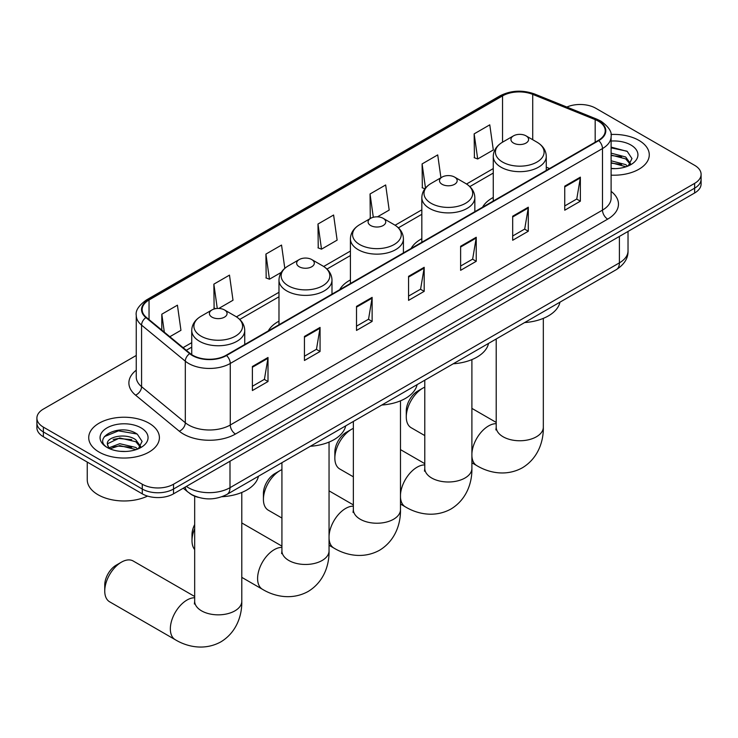 <?xml version="1.0" encoding="UTF-8"?>
<svg xmlns="http://www.w3.org/2000/svg" width="738" height="738" viewBox="0 0 738 738"><rect width="100%" height="100%" fill="white"/><g stroke="black" fill="none" stroke-linecap="round" stroke-linejoin="round"><path stroke-width="1.11" d="M278.982 321.168A39.022 22.527 0 0 0 268.272 330.938M350.412 279.933A39.022 22.527 0 0 0 339.692 289.702M421.832 238.697A39.022 22.527 0 0 0 411.121 248.466M493.261 197.461A39.022 22.527 0 0 0 482.541 207.23M198.384 497.375A22.085 12.749 180 0 1 189.463 493.196M136.253 355.458L43.367 409.092A22.085 12.749 0 0 0 36.9 418.105L36.9 427.726A22.085 12.749 0 0 0 43.367 436.739L142.277 493.842A22.085 12.749 0 0 0 173.513 493.842L694.633 192.987A22.085 12.749 0 0 0 701.1 183.965L701.1 179.159A22.085 12.749 0 0 1 694.633 188.172A22.085 12.749 0 0 0 701.1 179.159L701.1 174.352A22.085 12.749 0 0 0 694.633 165.33L595.723 108.228A22.085 12.749 0 0 0 566.849 107.038M36.9 418.105A22.085 12.749 0 0 0 43.367 427.118L142.277 484.229A22.085 12.749 0 0 0 173.513 484.229L173.513 489.036L694.633 188.172L173.513 489.036A22.085 12.749 0 0 1 142.277 489.036A22.085 12.749 0 0 0 173.513 489.036L173.513 493.842M43.367 427.118L43.367 431.933L142.277 489.036L43.367 431.933A22.085 12.749 0 0 1 36.9 422.911A22.085 12.749 0 0 0 43.367 431.933L43.367 436.739M638.923 140.386A35.341 20.406 0 0 0 610.972 134.482A35.341 20.406 0 0 1 638.923 140.386A35.341 20.406 0 0 1 649.274 154.814A35.341 20.406 0 0 0 638.923 140.386M149.048 423.215A35.341 20.406 0 0 0 110.534 418.787A35.341 20.406 0 0 0 88.726 437.643A35.341 20.406 0 0 0 99.077 452.071A35.341 20.406 0 0 0 137.582 456.49A35.341 20.406 0 0 0 159.399 437.643A35.341 20.406 0 0 0 149.048 423.215A35.341 20.406 0 0 0 110.534 418.787A35.341 20.406 0 0 0 88.726 437.643A35.341 20.406 0 0 0 99.077 452.071A35.341 20.406 0 0 0 137.582 456.49A35.341 20.406 0 0 0 159.399 437.643A35.341 20.406 0 0 0 149.048 423.215M598.324 121.152A23.561 13.598 180 0 1 605.225 130.764A23.561 13.598 180 0 1 598.324 140.386L226.096 355.282A23.561 13.598 180 0 1 190.136 353.465L146.401 317.405A23.561 13.598 180 0 1 142.139 309.609A23.561 13.598 180 0 1 149.039 299.988L502.541 95.894A23.561 13.598 180 0 1 532.716 94.372L595.179 119.621A23.561 13.598 180 0 1 598.324 121.152M598.739 120.912A24.151 13.939 0 0 0 595.511 119.344L533.048 94.095A24.151 13.939 0 0 0 502.126 95.654L148.624 299.748A24.151 13.939 0 0 0 145.921 317.598L189.657 353.668A24.151 13.939 0 0 0 226.511 355.522L598.739 140.626A24.151 13.939 0 0 0 598.739 120.912M252.387 366.5L252.387 390.54L268.005 381.528L268.005 357.478L252.387 366.5M252.387 386.278L264.416 379.332L267.94 358.281A5.886 3.404 -120 0 0 268.005 357.478M264.315 379.397L268.005 381.528M304.443 336.445L304.443 360.485L320.061 351.472L320.061 327.423L304.443 336.445M304.443 356.223L316.473 349.277L319.997 328.226A5.886 3.404 -120 0 0 320.061 327.423M316.371 349.342L320.061 351.472M356.509 306.39L356.509 330.43L372.127 321.417L372.127 297.368L356.509 306.39M356.509 326.168L368.539 319.222L372.063 298.17A5.886 3.404 -120 0 0 372.127 297.368M368.428 319.277L372.127 321.417M564.745 186.161L564.745 210.21L580.363 201.188L580.363 177.148L564.745 186.161M564.745 205.939L576.775 198.992L580.299 177.941A5.886 3.404 -120 0 0 580.363 177.148M576.664 199.057L580.363 201.188M512.679 216.216L512.679 240.265L528.297 231.243L528.297 207.203L512.679 216.216M512.679 235.994L524.709 229.048L528.242 207.996A5.886 3.404 -120 0 0 528.297 207.203M524.607 229.112L528.297 231.243M460.623 246.271L460.623 270.32L476.241 261.298L476.241 237.258L460.623 246.271M460.623 266.049L472.652 259.112L476.176 238.051A5.886 3.404 -120 0 0 476.241 237.258M472.551 259.167L476.241 261.298M408.566 276.326L408.566 300.375L424.184 291.353L424.184 267.313L408.566 276.326M408.566 296.104L420.595 289.167L424.119 268.115A5.886 3.404 -120 0 0 424.184 267.313M420.485 289.222L424.184 291.353M611.11 175.146A35.341 20.406 0 0 0 649.274 154.814A35.341 20.406 0 0 1 611.11 175.146M173.513 484.229L694.633 183.365A22.085 12.749 0 0 0 701.1 174.352M218.808 308.447L233.005 300.246L229.481 275.126L213.863 284.148L214.112 308.041M169.832 336.722L180.948 330.31L177.424 305.181L161.806 314.204L161.806 330.107M377.487 216.834L389.184 210.081L385.66 184.961L370.042 193.974L370.291 217.876M440.927 177.757L437.717 154.906L422.099 163.919L422.348 187.821M474.156 133.864L477.689 158.984L493.307 149.971L489.774 124.842L474.156 133.864L474.414 157.766M284.803 268.328L281.538 245.071L265.92 254.084L266.178 277.986M317.986 224.029L321.51 249.158L337.128 240.136L333.604 215.016L317.986 224.029L318.235 247.931M321.51 249.158L317.986 247.839M370.993 218.134L370.042 217.784M370.042 193.974L373.308 217.267M424.904 188.771L422.099 187.729M422.099 163.919L425.485 188.042M477.689 158.984L474.156 157.664M265.92 254.084L269.444 279.213L281.261 272.387M269.444 279.213L265.92 277.894M215.727 308.65L213.863 307.949M213.863 284.148L217.276 308.466M161.806 314.204L164.325 332.183M611.11 168.421L615.501 168.642M611.11 160.783L625.704 164.629L627.651 166.188M611.11 162.692L626.055 166.779M611.11 153.144L625.704 156.991L630.483 163.596M611.11 155.054L625.704 158.901L630.104 164.094M611.11 168.568A24.003 13.856 0 0 0 630.907 164.611A24.003 13.856 0 0 0 630.907 145.017A24.003 13.856 0 0 0 611.11 141.05M628.222 165.949L631.977 158.569L627.226 151.401L611.11 147.111M611.11 147.858L626.894 151.179M611.11 155.487L621.58 156.797M611.11 163.126L621.58 164.426M406.278 416.933L406.278 410.928A16.199 9.354 -60 0 1 417.726 391.085L422.929 388.077A23.561 13.598 120 0 0 406.278 416.933A23.561 13.598 120 0 0 411.158 427.717L424.784 435.586M513.519 143.061A8.838 5.101 0 0 0 526.01 143.061A8.838 5.101 0 0 0 526.01 135.847L536.978 142.176A24.345 14.059 0 0 1 536.978 162.056A24.345 14.059 0 0 1 502.55 162.056A24.345 14.059 0 0 1 502.55 142.176C496.554 145.737 493.454 150.469 493.261 156.373A26.503 15.304 0 0 0 501.019 167.194A26.503 15.304 0 0 0 529.902 170.506A26.503 15.304 0 0 0 546.268 156.373C546.074 150.469 542.974 145.737 536.978 142.176L526.01 135.847A8.838 5.101 0 0 0 513.519 135.847A8.838 5.101 0 0 0 513.519 143.061M524.635 322.561A40.489 23.376 0 0 0 559.967 302.165M424.784 387.136A23.561 13.598 120 0 0 422.929 388.077L417.726 391.085M334.849 458.169L334.849 452.163A16.199 9.354 -60 0 1 346.306 432.32L351.509 429.322A23.561 13.598 120 0 0 334.849 458.169A23.561 13.598 120 0 0 339.729 468.962L353.354 476.822M442.09 184.297A8.838 5.101 0 0 0 454.59 184.297A8.838 5.101 0 0 0 454.59 177.083L465.558 183.421A24.345 14.059 0 0 1 465.558 203.301A24.345 14.059 0 0 1 431.121 203.301A24.345 14.059 0 0 1 431.121 183.421C425.125 186.982 422.025 191.705 421.832 197.609A26.503 15.304 0 0 0 429.599 208.43A26.503 15.304 0 0 0 458.483 211.741A26.503 15.304 0 0 0 474.838 197.609C474.645 191.705 471.554 186.982 465.558 183.421L454.59 177.083A8.838 5.101 0 0 0 442.09 177.083A8.838 5.101 0 0 0 442.09 184.297M453.206 363.797A40.489 23.376 0 0 0 488.538 343.401M353.354 428.372A23.561 13.598 120 0 0 351.509 429.322L346.306 432.32M263.42 499.414L263.42 493.399A16.199 9.354 -60 0 1 274.877 473.565L280.08 470.558A23.561 13.598 120 0 0 263.42 499.414A23.561 13.598 120 0 0 268.3 510.198L281.925 518.058M370.67 225.533A8.838 5.101 0 0 0 383.16 225.533A8.838 5.101 0 0 0 383.16 218.319L394.129 224.656A24.345 14.059 0 0 1 394.129 244.536A24.345 14.059 0 0 1 359.692 244.536A24.345 14.059 0 0 1 359.692 224.656C353.696 228.217 350.605 232.94 350.412 238.844A26.503 15.304 0 0 0 358.17 249.665A26.503 15.304 0 0 0 387.053 252.977A26.503 15.304 0 0 0 403.418 238.844C403.225 232.94 400.125 228.217 394.129 224.656L383.16 218.319A8.838 5.101 0 0 0 370.67 218.319A8.838 5.101 0 0 0 370.67 225.533M381.777 405.033A40.489 23.376 0 0 0 417.108 384.636M281.925 469.608A23.561 13.598 120 0 0 280.08 470.558L274.877 473.565M194.675 528.639A23.561 13.598 120 0 0 192 540.65L192 534.635A16.199 9.354 -60 0 1 194.675 524.589M192 540.65A23.561 13.598 120 0 0 194.675 549.561M299.241 266.769A8.838 5.101 0 0 0 311.731 266.769A8.838 5.101 0 0 0 311.731 259.555L322.7 265.892A24.345 14.059 0 0 0 322.7 265.892A24.345 14.059 0 0 1 322.7 285.772A24.345 14.059 0 0 1 288.272 285.772A24.345 14.059 0 0 1 288.272 265.892C282.276 269.453 279.176 274.185 278.982 280.08A26.503 15.304 0 0 0 286.75 290.901A26.503 15.304 0 0 0 315.633 294.222A26.503 15.304 0 0 0 331.989 280.08C331.796 274.185 328.696 269.453 322.709 265.892L311.731 259.555A8.838 5.101 0 0 0 299.241 259.555A8.838 5.101 0 0 0 299.241 266.769M310.357 446.278A40.489 23.376 0 0 0 345.688 425.872M104.75 591.018L104.75 585.013A16.199 9.354 -60 0 1 116.198 565.17L121.41 562.171A23.561 13.598 120 0 0 104.75 591.018A23.561 13.598 120 0 0 109.63 601.802L175.22 639.68A23.561 13.598 -60 0 1 171.613 620.796A23.561 13.598 -60 0 1 187 600.04A23.561 13.598 -60 0 1 194.675 597.771M211.99 317.146A8.838 5.101 0 0 0 224.481 317.146A8.838 5.101 0 0 0 224.481 309.932L235.45 316.261A24.345 14.059 0 0 1 235.45 336.141A24.345 14.059 0 0 1 201.022 336.141A24.345 14.059 0 0 1 201.022 316.261C195.026 319.822 191.926 324.554 191.732 330.458A26.503 15.304 0 0 0 199.491 341.279A26.503 15.304 0 0 0 228.383 344.591A26.503 15.304 0 0 0 244.739 330.458C244.546 324.554 241.446 319.822 235.45 316.261L224.481 309.932A8.838 5.101 0 0 0 211.99 309.932A8.838 5.101 0 0 0 211.99 317.146M222 496.72A40.489 23.376 0 0 0 258.438 476.25M194.675 596.498L133.181 561A23.561 13.598 120 0 0 121.41 562.171L116.198 565.17M87.25 462.071L87.25 479.718A36.808 21.254 0 0 0 98.034 494.746A36.808 21.254 0 0 0 147.535 496.093M120.073 451.305L125.617 451.471M109.04 447.781L119.759 443.695L135.829 447.459L137.766 449.018M110.027 448.815L119.759 445.604L136.17 449.608M109.206 448.529L107.49 444.497A16.642 9.603 0 0 0 110.174 448.944M140.607 446.425L135.829 439.82C125.838 432.367 105.294 436.97 107.49 444.497L107.425 443.759M107.527 444.728L107.988 443.492L119.759 437.966L135.829 441.73L140.229 446.914M138.338 448.778L142.102 441.398L137.342 434.23C120.506 422.127 90.58 438.077 107.859 447.855L108.717 448.381M141.032 427.846A24.003 13.856 0 0 0 107.093 427.846A24.003 13.856 0 0 0 107.093 447.44A24.003 13.856 0 0 0 141.032 447.44A24.003 13.856 0 0 0 141.032 427.846M104.353 436.638L118.449 430.854L137.019 434.009M113.154 439.451L118.449 438.492L131.705 439.627M113.154 447.08L118.449 446.121L131.705 447.256M186.373 486.425A29.446 17.002 0 0 0 188.356 487.689A29.446 17.002 0 0 0 229.998 487.689L619.403 262.866A29.446 17.002 0 0 0 628.029 250.846C628.25 258.152 624.357 264.407 616.359 269.61L226.953 494.423A14.723 8.505 60 0 0 229.998 487.689L229.998 461.232M619.403 236.418L619.403 262.866A14.723 8.505 60 0 1 616.359 269.61M185.183 487.108A14.723 9.852 129.5 0 0 187.747 491.895L183.273 488.215M694.633 192.987L694.633 183.365M142.277 493.842L142.277 484.229M611.11 191.354A36.808 21.254 180 0 1 607.688 219.131L235.468 434.036A7.362 4.253 60 0 1 230.265 425.014L602.485 210.118A29.446 17.002 0 0 0 611.11 198.098L611.11 136.539A29.446 17.002 180 0 1 602.485 148.559A7.362 4.253 -120 0 0 598.739 140.626M235.468 434.036A36.808 21.254 180 0 1 183.411 434.036A36.808 21.254 180 0 1 179.288 431.195L135.543 395.134A36.808 21.254 180 0 1 136.253 370.19M188.614 425.014A29.446 17.002 0 0 0 230.265 425.014L230.265 363.465A29.446 17.002 180 0 1 185.312 361.186L141.576 325.126A29.446 17.002 180 0 1 136.253 315.375L136.253 376.934A29.446 17.002 0 0 0 141.576 386.684L185.312 422.745A29.446 17.002 0 0 0 188.614 425.014M611.11 136.539C612.097 131.936 608.712 126.807 600.963 121.143L597.088 119.27A7.362 3.45 112 0 0 595.511 119.344M597.088 119.27L534.626 94.012C522.43 89.695 510.853 90.322 499.903 95.894A7.362 4.253 60 0 1 502.126 95.654M148.624 299.748A7.362 4.253 -120 0 0 146.401 299.979C138.762 305.477 135.377 310.606 136.253 315.375M145.921 317.598A7.362 4.926 129.5 0 0 141.576 325.126L141.576 386.684A7.362 4.926 -50.5 0 1 135.543 395.134M534.626 94.012A7.362 3.45 112 0 0 533.048 94.095M189.657 353.668A7.362 4.926 129.5 0 0 185.312 361.186L185.312 422.745A7.362 4.926 -50.5 0 1 179.288 431.195M226.511 355.522A7.362 4.253 60 0 1 230.265 363.465L602.485 148.559L602.485 210.118A7.362 4.253 60 0 0 607.688 219.131M149.039 299.988L149.039 319.582M595.179 119.621L595.179 142.203M532.716 94.372L532.716 139.713M549.589 168.522L546.268 167.175M502.541 95.894L502.541 142.185M493.261 168.578L466.536 184.011M421.832 209.823L395.107 225.247M350.412 251.058L323.687 266.483M278.982 292.294L236.428 316.86M191.732 342.663L183.089 347.653M408.566 277.091L424.119 268.115M460.623 247.036L476.176 238.051M512.679 216.981L528.242 207.996M564.745 186.926L580.299 177.941M356.509 307.146L372.063 298.17M304.443 337.201L319.997 328.226M252.387 367.256L267.94 358.281M543.325 318.364L543.325 427.154A23.561 13.598 180 0 1 536.425 436.776A23.561 13.598 180 0 1 503.104 436.776A23.561 13.598 180 0 1 496.204 427.154L495.899 429.931M471.896 453.667A23.561 13.598 -60 0 1 488.528 425.955A23.561 13.598 -60 0 1 496.204 423.686M543.325 427.154C543.638 440.771 538.463 458.067 522.393 467.781C505.954 476.84 488.39 472.68 476.748 465.595A23.561 13.598 -60 0 1 471.896 455.918M471.896 359.609L471.896 468.39A23.561 13.598 180 0 1 464.995 478.012A23.561 13.598 180 0 1 431.684 478.012A23.561 13.598 180 0 1 424.784 468.39L424.47 471.167M400.476 494.903A23.561 13.598 -60 0 1 417.099 467.191A23.561 13.598 -60 0 1 424.784 464.922M471.896 468.39C472.219 482.006 467.043 499.303 450.973 509.017C434.525 518.076 416.961 513.916 405.319 506.831A23.561 13.598 -60 0 1 400.476 497.154M400.476 400.845L400.476 509.626A23.561 13.598 180 0 1 393.575 519.248A23.561 13.598 180 0 1 360.255 519.248A23.561 13.598 180 0 1 353.354 509.626L353.041 512.403M329.047 536.139A23.561 13.598 -60 0 1 345.679 508.427A23.561 13.598 -60 0 1 353.354 506.157M400.476 509.626C400.789 523.251 395.614 540.539 379.544 550.253C363.105 559.312 345.541 555.151 333.899 548.066A23.561 13.598 -60 0 1 329.047 538.389M329.047 442.08L329.047 550.862A23.561 13.598 180 0 1 322.146 560.483A23.561 13.598 180 0 1 288.826 560.483A23.561 13.598 180 0 1 281.925 550.862L281.621 553.648M329.047 550.862C329.36 564.487 324.185 581.784 308.115 591.489C291.676 600.548 274.112 596.387 262.47 589.302A23.561 13.598 -60 0 1 258.863 570.428A23.561 13.598 -60 0 1 274.25 549.662A23.561 13.598 -60 0 1 281.925 547.393M241.796 492.449L241.796 601.239A23.561 13.598 180 0 1 234.896 610.861A23.561 13.598 180 0 1 201.575 610.861A23.561 13.598 180 0 1 194.675 601.239L194.371 604.016M226.953 494.423C215.099 500.382 203.254 500.382 191.4 494.423L187.747 491.895M628.029 250.846L628.029 231.437M499.903 95.894L146.401 299.979M493.261 173.061L469.829 186.594M421.832 214.297L398.409 227.83M350.412 255.542L326.98 269.066M278.982 296.777L239.73 319.434M191.732 347.146L186.29 350.292M476.748 465.595L471.896 462.791M546.268 170.441L546.268 156.373M493.261 201.04L493.261 156.373M513.519 135.847L502.55 142.176M496.204 422.413L471.896 408.382M496.204 338.973L496.204 427.154M405.319 506.831L400.476 504.026M474.838 211.677L474.838 197.609M421.832 242.276L421.832 197.609M442.09 177.083L431.121 183.421M424.784 463.658L400.476 449.617M424.784 380.208L424.784 468.39M333.899 548.066L329.047 545.262M403.418 252.913L403.418 238.844M350.412 283.512L350.412 238.844M370.67 218.319L359.692 224.656M353.354 504.893L329.047 490.853M353.354 421.444L353.354 509.626M262.47 589.302L241.796 577.365M331.989 294.148L331.989 280.08M278.982 324.757L278.982 280.08M299.241 259.555L288.272 265.892M281.925 546.129L241.796 522.956M281.925 462.689L281.925 550.862M241.796 601.239C242.11 614.855 236.935 632.152 220.865 641.866C204.426 650.925 186.862 646.765 175.22 639.68M244.739 344.526L244.739 330.458M191.732 354.637L191.732 330.458M211.99 309.932L201.022 316.261M194.675 496.167L194.675 601.239"/></g></svg>
